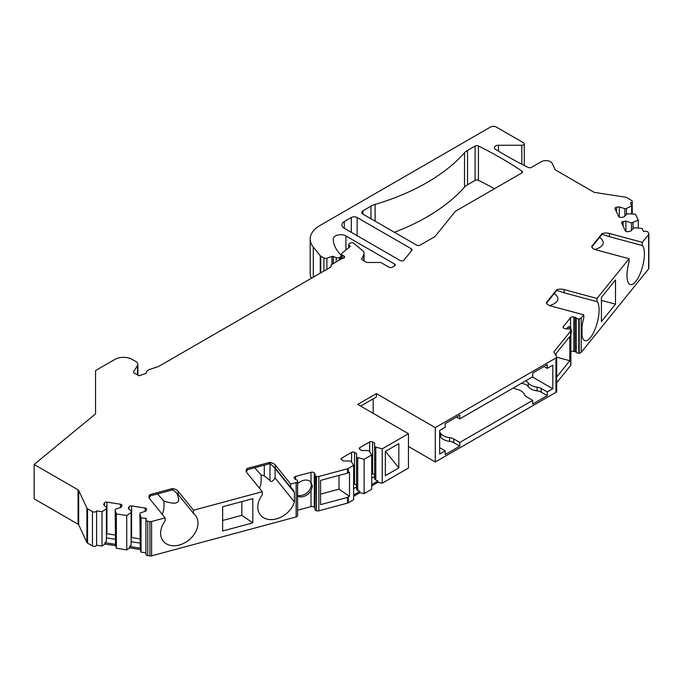 <?xml version="1.0" encoding="UTF-8"?>
<svg xmlns="http://www.w3.org/2000/svg" width="683" height="683" viewBox="0 0 683 683"><rect width="100%" height="100%" fill="white"/><g stroke="black" fill="none" stroke-linecap="round" stroke-linejoin="round"><path stroke-width="1.02" d="M569.545 329.121A9.895 3.415 105.1 0 0 568.717 326.773M297.609 495.363A9.895 7.325 141.1 0 0 306.667 493.066A9.895 7.325 141.1 0 0 311.235 484.785A9.895 7.325 141.1 0 0 310.441 481.669M320.575 494.125L339.016 489.165L339.016 475.428M241.833 501.587L241.833 515.324L252.812 522.879L252.812 498.633L222.641 506.752L222.641 530.998L252.812 522.879M222.641 520.489L241.833 515.324M254.716 467.735L260.983 474.839L264.304 475.923L269.973 480.465C270.938 482.437 272.654 481.617 275.104 478.006L275.104 468.581L274.515 467.317M246.461 470.971L247.306 470.749L246.554 470.638M259.403 488.166C261.034 485.075 261.563 480.636 260.991 474.839M157.534 493.894L163.8 501.006C177.768 505.642 181.891 502.739 176.18 492.298M149.278 497.139L150.123 496.908L149.372 496.806M162.221 514.333C163.852 511.243 164.381 506.795 163.8 501.006M344.3 228.284A8.247 4.764 180 0 1 341.884 224.92A8.247 4.764 180 0 1 344.3 221.557L344.3 228.284L400.025 260.462A2.476 1.426 180 0 0 404.02 260.052L411.815 250.405A2.476 1.426 180 0 0 412.045 249.807A2.476 1.426 180 0 0 411.32 248.791L357.132 217.51L357.132 235.695M357.132 217.51A4.124 2.382 180 0 0 351.301 217.51L344.3 221.557M362.963 214.146A4.124 2.382 180 0 1 361.759 212.464A4.124 2.382 180 0 1 362.963 210.774L362.963 214.146L416.63 245.12A2.476 1.426 180 0 0 420.122 245.12L434.687 236.719A2.476 1.426 180 0 0 435.182 236.309L455.202 211.525A2.476 1.426 0 0 1 455.689 211.124L521.744 172.987A2.476 1.426 180 0 0 522.469 171.979A2.476 1.426 180 0 0 521.863 171.049A412.421 238.111 0 0 0 478.441 145.974L478.441 180.321A2.476 1.426 0 0 0 475.078 180.397L467.531 184.76A16.494 9.528 0 0 0 464.517 187.142L464.517 152.796A16.494 9.528 180 0 1 467.531 150.414L475.078 146.051A2.476 1.426 180 0 1 478.441 145.974M464.517 152.796A206.215 119.055 0 0 1 375.112 204.413A16.494 9.528 180 0 0 370.971 206.155L362.963 210.774M408.46 433.696L408.46 468.043L382.215 483.197L382.215 448.851L408.46 433.696L357.721 404.404L376.384 393.621L435.293 427.635L435.293 461.981L555.962 392.315L555.962 357.969L435.293 427.635M555.962 357.969A2.476 1.426 0 0 0 556.688 356.961A2.476 1.426 0 0 0 556.534 356.466L554.084 352.582A2.476 1.426 180 0 1 553.939 352.095A2.476 1.426 180 0 1 554.169 351.497L570.629 331.118L570.629 365.465L556.688 382.728M602.065 233.595A8.247 4.764 180 0 1 609.441 233.484L642.336 242.337L642.336 245.539L609.441 236.685L601.936 234.243L602.065 233.595L591.606 246.546A8.247 4.764 180 0 0 596.191 249.884L629.086 258.737L597.019 298.445L564.124 289.592A8.247 4.764 0 0 0 556.747 289.703L546.289 302.654A8.247 4.764 0 0 0 550.874 305.993L583.769 314.846L581.224 317.996A2.476 1.426 180 0 1 579.235 318.816L578.757 318.841A2.476 1.426 180 0 1 576.264 318.022A2.476 1.426 180 0 0 575.069 317.339L573.831 317.006A2.476 1.426 180 0 0 570.544 317.697L563.364 326.585A2.476 1.426 180 0 0 563.134 327.191A2.476 1.426 180 0 0 564.559 328.489L565.789 328.813A2.476 1.426 180 0 0 567.479 328.899A2.476 1.426 180 0 1 570.168 329.479L570.433 329.71A2.476 1.426 180 0 1 570.86 330.512A2.476 1.426 180 0 1 570.629 331.118M642.336 242.337L648.619 234.551A2.476 1.426 0 0 0 648.85 233.953A2.476 1.426 0 0 0 648.765 233.577L648.184 232.331A2.476 1.426 0 0 0 645.153 231.324L643.565 231.571L642.122 228.464L635.403 227.781L633.807 228.028L630.597 231.238L627.814 231.665A2.066 1.187 0 0 1 625.286 230.828L621.658 223.008A2.066 1.187 0 0 1 621.581 222.692A2.066 1.187 0 0 1 623.109 221.548L623.109 226.15M632.219 213.873L632.219 201.417A2.476 1.426 0 0 1 630.383 202.8L631.664 205.924L626.431 208.46L624.843 208.708L619.285 206.855L616.493 207.291A2.066 1.187 180 0 0 614.965 208.435A2.066 1.187 180 0 0 615.042 208.742L618.67 216.562A2.066 1.187 180 0 0 621.188 217.407L623.98 216.972L627.19 213.77L635.506 214.206L638.281 220.191L631.459 222.965L625.901 221.113L623.109 221.548M632.219 201.417A2.476 1.426 0 0 0 631.493 200.409L626.576 197.566A2.476 1.426 0 0 0 625.466 197.191L594.876 192.461A2.476 1.426 180 0 1 593.766 192.094L555.672 170.101A2.476 1.426 180 0 1 555.031 169.461L552.248 163.459A6.599 3.808 0 0 0 541.209 161.751L531.519 167.344A2.476 1.426 180 0 1 528.147 167.42A412.421 238.111 180 0 1 495.44 149.253A4.124 2.382 0 0 1 494.33 147.63A4.124 2.382 0 0 1 498.453 145.248L498.453 151.105M311.328 278.305A32.997 19.047 0 0 1 310.202 273.379L310.202 239.024A32.997 19.047 0 0 1 319.866 225.561L490.462 127.064A4.124 2.382 0 0 1 496.302 127.064L523.571 142.807A2.476 1.426 0 0 1 524.296 143.823A2.476 1.426 0 0 1 521.821 145.248L498.453 145.248M310.202 239.024A32.997 19.047 0 0 0 313.292 247.075L313.292 277.17M320.267 273.149L320.267 255.707L313.292 247.075M320.267 255.707A2.476 1.426 0 0 0 320.754 256.108L323.904 257.926A2.476 1.426 0 0 0 326.884 258.157L331.955 256.466A1.238 0.717 180 0 1 333.287 256.501L333.287 263.612M340.604 259.378L340.604 256.825L339.391 257.525A2.476 1.426 0 0 1 336.224 257.687L333.287 256.501M340.604 256.825A2.476 1.426 0 0 0 341.329 255.809A2.476 1.426 0 0 0 340.996 255.101L340.962 255.058A57.739 33.339 0 0 1 333.236 239.067A7.428 4.286 0 0 1 333.236 238.982A7.428 4.286 0 0 1 337.82 235.02A7.428 4.286 0 0 1 345.905 235.951L394.467 263.979A2.476 1.426 180 0 1 395.184 264.995A2.476 1.426 180 0 1 394.467 266.003L392.418 267.181A2.476 1.426 180 0 1 388.926 267.181L381.481 262.887A2.476 1.426 0 0 0 379.731 262.468L367.787 262.468A2.476 1.426 180 0 1 366.037 262.05L362.519 260.018A2.476 1.426 180 0 1 361.794 259.011A2.476 1.426 180 0 1 361.879 258.635L361.879 259.378M363.774 260.744L363.774 254.554L361.879 258.635M363.774 254.554A8.247 4.764 0 0 0 364.056 253.316A8.247 4.764 0 0 0 362.562 250.584L353.803 243.361A2.476 1.426 180 0 0 350.02 243.165L349.525 243.455A2.476 1.426 180 0 0 348.8 244.463L348.8 247.605M341.534 258.84L341.534 254.05A2.476 1.426 0 0 1 341.987 253.231L350.285 246.384L349.107 245.154A2.476 1.426 180 0 1 348.8 244.463M341.534 254.05A2.476 1.426 0 0 0 342.26 255.058L342.26 258.439M331.042 266.754L331.042 265.499A2.476 1.426 0 0 1 331.767 264.483L342.243 258.439A2.476 1.426 0 0 0 344.616 257.013A2.476 1.426 0 0 0 343.899 255.997L342.26 255.058M331.042 265.499A2.476 1.426 0 0 0 331.127 265.866L331.127 266.609M87.535 508.775L87.535 543.122L92.453 545.965L92.453 511.618L87.535 508.775A2.476 1.426 0 0 1 86.895 508.135L78.699 490.479A2.476 1.426 180 0 0 78.058 489.839L34.15 464.483L95.543 413.864L95.543 371.151A2.476 1.426 0 0 1 96.269 370.143L114.795 359.446A12.371 7.146 0 0 1 132.289 359.446L135.951 361.563A6.599 3.808 0 0 1 137.881 364.252A6.599 3.808 0 0 1 137.488 365.559L133.706 371.552A2.476 1.426 180 0 0 133.552 372.047A2.476 1.426 180 0 0 134.278 373.055L138.999 375.778L145.172 373.721A2.476 1.426 180 0 0 146.41 372.559A6.599 3.808 0 0 1 149.697 369.452L158.319 366.575A2.476 1.426 180 0 0 158.832 366.344L330.487 267.249A2.476 1.426 0 0 0 331.204 266.233A2.476 1.426 0 0 0 331.127 265.866M92.453 511.618A2.476 1.426 0 0 0 96.593 510.978L96.636 545.23L102.023 546.058L104.943 544.052L104.943 542.703L115.564 544.342L116.358 548.278L116.358 513.932L115.171 510.047L115.564 544.342M102.023 546.058L102.023 511.712L96.636 510.884M102.023 511.712L106.411 508.698L106.838 507.776L103.628 504.566L104.371 502.961A2.066 1.187 180 0 1 106.898 502.116L120.447 504.208A2.066 1.187 180 0 1 121.975 505.36A2.066 1.187 180 0 1 121.898 505.668L121.156 507.281L115.598 509.134L115.171 510.047M146.008 553.853A2.476 1.426 0 0 0 145.923 554.22L145.923 519.874A2.476 1.426 0 0 1 146.008 519.507L146.435 518.585L141.057 517.757L139.87 513.872L140.297 512.95L145.855 511.097L146.597 509.492A2.066 1.187 0 0 0 146.674 509.185A2.066 1.187 0 0 0 145.146 508.032L131.597 505.932A2.066 1.187 0 0 0 129.07 506.777L128.327 508.391L131.537 511.593L131.11 512.515L126.722 515.537L116.358 513.932M145.923 519.874A2.476 1.426 0 0 0 147.759 521.257L149.918 521.59A2.476 1.426 0 0 0 151.6 521.505L165.081 517.876L165.081 521.078A20.618 15.257 -38.9 0 0 163.246 541.149A20.618 15.257 -38.9 0 0 188.875 540.065A20.618 15.257 -38.9 0 0 195.329 515.238A20.618 15.257 -38.9 0 0 193.485 513.428L178.152 494.432L172.236 489.173L172.372 488.584L149.944 494.629A8.247 4.764 0 0 0 148.971 496.874A8.247 4.764 0 0 0 149.748 498.88L165.081 517.876M269.554 462.425A8.247 4.764 180 0 1 275.334 465.072L290.668 484.059L290.668 487.261L275.334 468.273L269.418 463.014L269.554 462.425L247.126 468.461A8.247 4.764 180 0 0 246.153 470.707A8.247 4.764 180 0 0 246.93 472.721L262.263 491.709L193.485 510.227L178.152 491.239A8.247 4.764 0 0 0 172.372 488.584M290.668 484.059L296.132 482.591A2.476 1.426 0 0 0 297.54 481.447L297.592 515.52A2.476 1.426 0 0 0 297.609 515.366A2.476 1.426 0 0 0 297.592 515.221M297.609 515.366L297.609 481.02A2.476 1.426 0 0 1 297.592 481.174L297.54 481.447M297.609 481.02A2.476 1.426 0 0 0 296.183 479.731A2.476 1.426 0 0 1 294.988 479.039L294.416 478.331A2.476 1.426 0 0 1 294.177 477.724A2.476 1.426 0 0 1 295.611 476.427L295.611 479.517M315.017 509.006A2.476 1.426 0 0 0 314.94 509.373L314.94 475.026A2.476 1.426 0 0 1 315.017 474.659A2.476 1.426 0 0 0 315.102 474.284A2.476 1.426 0 0 0 314.872 473.686L314.3 472.969A2.476 1.426 0 0 0 311.013 472.286L295.611 476.427M314.94 475.026A2.476 1.426 0 0 0 316.024 476.205L316.425 510.713A2.476 1.426 0 0 0 318.859 510.824L347.527 503.106A2.476 1.426 180 0 0 348.228 502.816L353.64 499.7L353.64 465.354L351.301 461.648L350.14 460.974L343.72 460.974L341.679 459.796A2.066 1.187 180 0 1 341.073 458.95A2.066 1.187 180 0 1 341.679 458.114L351.591 452.385A2.066 1.187 180 0 1 354.511 452.385L356.552 453.563L356.552 457.269L364.133 459.292L371.714 454.912L369.383 451.207L368.214 450.532L361.802 450.532L359.762 449.354A2.066 1.187 0 0 1 359.156 448.518A2.066 1.187 0 0 1 359.762 447.672L359.762 449.354M318.859 510.824L318.859 476.478A2.476 1.426 0 0 1 316.425 476.367L316.024 476.205M318.859 476.478L347.527 468.76A2.476 1.426 0 0 0 348.228 468.47L353.64 465.354M382.215 448.851L374.634 446.827L374.634 443.122L372.594 441.944A2.066 1.187 0 0 0 369.674 441.944L359.762 447.672M373.174 398.846L373.174 413.326M435.293 461.981L408.46 446.494M382.215 483.197L377.938 482.3L371.714 485.895M353.64 496.328L359.856 492.742L364.133 493.638L371.714 489.259L371.714 454.912M314.94 509.373A2.476 1.426 0 0 0 316.024 510.56M314.94 508.118A2.476 1.426 0 0 0 314.872 508.032L314.3 507.324A2.476 1.426 0 0 0 311.013 506.632L297.609 510.235M151.6 521.505L151.6 555.851L296.132 516.937A2.476 1.426 0 0 0 297.54 515.793M151.6 555.851A2.476 1.426 180 0 1 149.918 555.936L147.759 555.603L147.759 521.257M145.923 554.22A2.476 1.426 0 0 0 147.759 555.603M145.923 552.854L141.057 552.103L140.263 549.516L129.642 547.868L126.722 549.883L116.358 548.278M115.564 545.691L104.943 544.052M92.453 545.965A2.476 1.426 0 0 0 96.593 545.324L96.636 545.23M87.535 543.122A2.476 1.426 180 0 1 86.895 542.481L78.699 524.826A2.476 1.426 0 0 0 78.058 524.185L34.15 498.838L34.15 464.483M648.765 267.924A2.476 1.426 180 0 1 648.85 268.299A2.476 1.426 180 0 1 648.619 268.897L648.619 234.551M581.224 317.996L581.224 352.343L648.619 268.897M581.224 352.343A2.476 1.426 180 0 1 579.235 353.162L578.757 353.188A2.476 1.426 180 0 1 576.264 352.377A2.476 1.426 180 0 0 575.069 351.685L573.831 351.352A2.476 1.426 180 0 0 570.86 351.754M570.86 330.512L570.86 364.859A2.476 1.426 180 0 1 570.629 365.465M556.688 356.961L556.688 391.308A2.476 1.426 180 0 1 555.962 392.315M494.475 188.73A412.421 238.111 0 0 0 478.441 180.321M394.373 232.28A206.215 119.055 0 0 0 464.517 187.142M150.123 496.908L149.338 496.9M149.944 494.629L149.125 497.796M246.52 470.741L247.306 470.749M290.668 487.261A20.618 15.257 -38.9 0 1 292.512 489.071A20.618 15.257 -38.9 0 1 294.407 492.486L275.104 468.581M262.263 491.709L262.263 494.91A20.618 15.257 -38.9 0 0 260.428 514.991A20.618 15.257 -38.9 0 0 278.843 518.09A20.618 15.257 -38.9 0 0 294.407 501.911L275.104 478.006M247.126 468.461L246.307 471.629M294.407 501.911L294.407 492.486M349.491 496.362L348.228 497.096A2.476 1.426 0 0 1 347.527 497.378L320.575 504.635L320.575 480.388L347.527 473.131A2.476 1.426 180 0 0 348.228 472.849L349.491 472.124L349.491 496.362L339.016 489.165M193.485 510.227L193.485 513.428M398.829 467.881L398.829 443.634L385.366 451.412L385.366 475.658L398.829 467.881L385.477 451.343M364.133 493.638L364.133 459.292M375.795 447.502L375.795 480.055L377.938 480.952L371.714 484.546M377.938 482.3L377.938 480.952M375.795 480.055L374.634 479.022L374.634 446.827M374.634 476.486L371.714 478.168M374.634 474.779L372.594 473.601A2.066 1.187 0 0 0 371.714 473.302M376.384 393.621L376.384 396.994L360.633 406.086M547.271 391.94L547.271 395.645L532.697 404.063L532.697 400.358L459.787 442.456L459.787 446.153L445.205 454.579L445.205 450.874L439.664 454.067L439.664 430.495L445.205 427.302L445.205 423.597L459.787 415.179L459.787 418.884L532.697 376.785L532.697 373.08L547.271 364.662L547.271 368.368L552.812 365.174L552.812 388.747L547.271 391.94L541.226 388.448A8.247 4.764 0 0 0 537.103 387.159L537.103 390.864A12.371 7.146 180 0 1 528.19 386.544A8.657 5.003 0 0 0 521.172 383.445M547.271 368.368L544.069 366.515M459.787 418.884L456.577 417.031M532.697 400.358L526.644 396.866A8.247 4.764 0 0 1 524.407 394.492A12.371 7.146 0 0 0 516.92 389.344A8.657 5.003 180 0 1 513.471 387.884M525.662 380.849A8.657 5.003 180 0 1 528.19 382.839A12.371 7.146 0 0 0 537.103 387.159M532.399 376.956L552.812 388.747M445.205 450.874L439.664 447.672M439.664 432.271A8.657 5.003 180 0 1 440.697 433.346A12.371 7.146 0 0 0 449.619 437.666L449.619 441.372A12.371 7.146 180 0 1 440.697 437.052A8.657 5.003 0 0 0 439.664 435.967M459.787 442.456L453.743 438.964A8.247 4.764 0 0 0 449.619 437.666M459.787 446.153L453.743 442.661A8.247 4.764 0 0 0 449.619 441.372M547.271 395.645L541.226 392.153A8.247 4.764 0 0 0 537.103 390.864M595.038 249.5C604.165 246.35 605.701 242.303 599.631 237.351M591.828 247.015L602.082 234.278M602.423 234.363L601.936 234.243M642.336 245.539A20.618 7.112 -74.9 0 1 642.011 268.513A20.618 7.112 -74.9 0 1 630.349 284.589A20.618 7.112 -74.9 0 1 629.086 261.939L629.086 258.737M597.019 298.445L597.019 301.647A20.618 7.112 -74.9 0 1 596.694 324.621A20.618 7.112 -74.9 0 1 585.032 340.697A20.618 7.112 -74.9 0 1 582.027 335.857L582.027 326.431A20.618 7.112 -74.9 0 1 583.769 318.047L583.769 314.846M615.494 304.191L615.494 279.945L601.424 297.37L601.424 321.608L615.494 304.191L601.424 300.4M556.688 376.999L569.827 360.735L569.827 336.488L556.073 353.512L556.073 355.741M566.42 328.933A9.895 3.415 -74.9 0 1 569.528 326.73A9.895 3.415 -74.9 0 1 570.544 327.695L571.534 331.212L570.86 334.755M556.688 357.192L569.827 360.735M549.721 305.608C558.848 302.458 560.384 298.411 554.314 293.459M556.782 290.412L546.511 303.124M597.019 301.647L564.124 292.785L556.619 290.352L556.747 289.703M557.106 290.471L556.619 290.352M638.281 228.071L638.281 220.191M631.664 213.813L631.664 205.924M633.056 222.718L633.056 228.779M631.459 222.965L631.459 230.376M625.901 221.113L625.901 231.4M626.431 208.46L626.431 214.522M624.843 208.708L624.843 216.118M619.285 206.855L619.285 217.143M297.609 496.276A9.895 7.325 141.1 0 0 311.013 490.573L312.464 486.313L311.013 482.275A9.895 7.325 141.1 0 0 297.609 483.795M141.057 552.103L141.057 517.757M126.722 549.883L126.722 515.537M139.87 513.872L140.263 548.167L129.642 546.52L129.642 547.868M140.263 549.516L140.263 548.167M131.11 512.515L131.11 545.068L129.642 546.52M131.537 511.593L131.11 545.068M139.87 543.079L131.537 541.79M115.171 539.254L106.838 537.965M106.411 508.698L106.411 541.243L106.838 507.776M106.411 541.243L104.943 542.703M139.87 538.87L131.597 537.589A2.066 1.187 0 0 0 131.537 537.581M106.838 533.756A2.066 1.187 180 0 1 106.898 533.773L115.171 535.045M357.721 457.943L357.721 490.488L359.856 491.393L359.856 492.742M353.64 494.979L359.856 491.393M356.552 457.269L356.552 489.455L357.721 490.488M353.64 488.61L356.552 486.928M353.64 483.743A2.066 1.187 180 0 1 354.511 484.042L356.552 485.22M264.304 475.923L264.304 465.157M370.971 206.155L370.971 218.765M521.863 171.049L521.863 172.91M475.078 146.051L475.078 180.397M467.531 184.76L467.531 150.414M269.973 480.465L269.973 463.629M347.527 468.76L347.527 473.131M347.527 497.378L347.527 503.106M296.132 516.937L296.132 482.591M348.228 497.096L348.228 502.816M348.228 468.47L348.228 472.849M372.594 441.944L372.594 473.601M369.674 441.944L369.674 451.668M528.19 382.839L528.19 386.544M440.697 433.346L440.697 437.052M453.743 438.964L453.743 442.661M541.226 388.448L541.226 392.153M554.169 351.497L554.169 352.718M563.364 326.585L563.364 327.797M570.544 317.697L570.544 327.695M573.831 317.006L573.831 351.352M575.069 317.339L575.069 351.685M576.264 318.022L576.264 352.377M578.757 318.841L578.757 353.188M579.235 318.816L579.235 353.162M564.124 292.785L564.124 289.592M616.493 207.291L616.493 211.884M521.821 145.248L521.821 164.202M320.754 272.859L320.754 256.108M323.904 271.049L323.904 257.926M326.884 269.324L326.884 258.157M331.955 256.466L331.955 264.372M336.224 257.687L336.224 261.913M339.391 257.525L339.391 260.086M345.905 235.951L345.905 249.995M394.467 263.979L394.467 266.003M349.107 245.154L349.107 247.357M343.899 255.997L343.899 258.02M133.706 372.534L133.706 371.552M137.488 365.559L137.488 374.907M311.013 490.573L311.013 506.632M311.013 472.286L311.013 482.275M314.3 472.969L314.3 507.324M297.592 481.174L297.592 515.52M314.872 473.686L314.872 508.032M316.425 476.367L316.425 510.713M78.058 489.839L78.058 524.185M78.699 490.479L78.699 524.826M86.895 508.135L86.895 542.481M96.593 510.978L96.593 545.324M129.07 506.777L129.07 509.134M145.146 508.032L145.146 511.336M131.597 505.932L131.597 537.589M104.371 502.961L104.371 505.318M106.898 502.116L106.898 533.773M120.447 504.208L120.447 507.512M149.918 521.59L149.918 555.936M609.441 236.685L609.441 233.484M341.679 458.114L341.679 459.796M351.591 452.385L351.591 462.109M354.511 452.385L354.511 484.042M178.152 494.432L178.152 491.239M275.334 468.273L275.334 465.072M411.32 248.791L411.32 251.02M351.301 217.51L351.301 232.331M375.112 204.413L375.112 221.155M246.819 469.861L270.246 463.552M648.85 268.299L648.85 233.953M524.296 143.823L524.296 165.474M341.329 258.959L341.329 255.809M364.056 260.906L364.056 253.316M137.881 364.252L137.881 375.138M173.064 489.72L149.637 496.02"/></g></svg>
